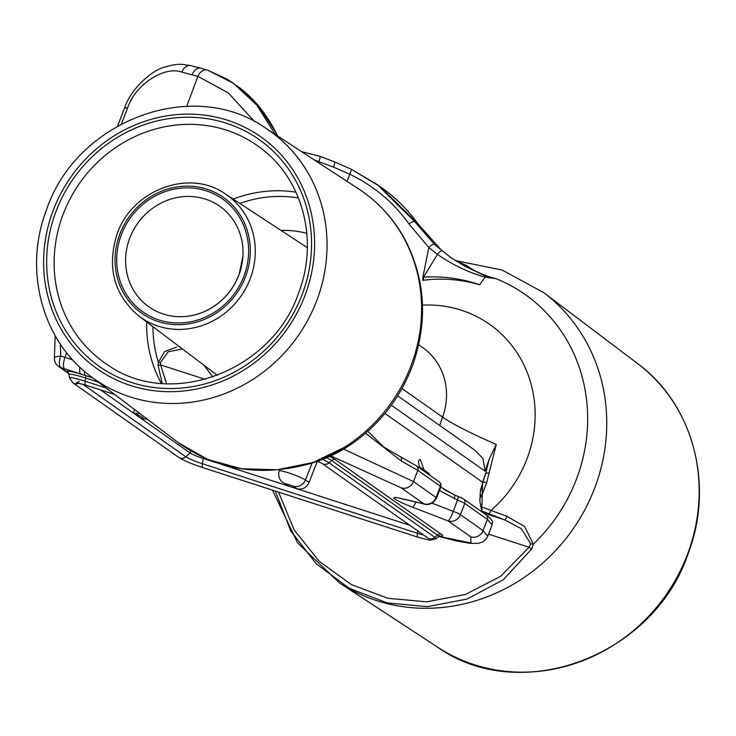 <?xml version="1.0" encoding="UTF-8"?>
<svg xmlns="http://www.w3.org/2000/svg" width="736" height="736" viewBox="0 0 736 736"><rect width="100%" height="100%" fill="white"/><g stroke="black" fill="none" stroke-linecap="round" stroke-linejoin="round"><path stroke-width="1.1" d="M422.869 277.242L423.531 277.15C443.026 276 461.702 278.539 479.568 284.786C461.417 279.395 442.686 277.877 423.375 280.25L422.666 280.324A5.98 1.638 83.8 0 0 422.869 277.242L428.83 247.517L408.931 223.919C393.714 202.529 373.98 185.96 349.72 174.22L333.528 167.127L314.171 159.868M254.73 121.725L228.123 92.773L197.892 76.388L181.866 72.128C164.275 65.513 134.716 85.118 127.521 108.174L121.458 123.896M181.866 72.128A9.973 7.093 -75.8 0 1 190.734 65.651C181.875 64.372 179.474 62.873 165.122 66.976C152.849 69.626 131.174 88.007 124.642 107.75A9.973 0.938 21.2 0 1 127.521 108.174M277.463 135.856L275.549 131.946L258.042 105.404L233.836 83.591M208.187 70.435L233.533 83.37L256.726 105.046L275.264 134.421M60.343 344.034L60.711 356.022A9.973 2.392 -178.6 0 0 54.4 358.082A9.973 9.973 0 0 0 58.632 366.491L68.522 373.456M334.411 161.856L351.146 169.16A5.98 0.902 -63.7 0 1 351.21 169.179L334.521 161.865A5.98 0.975 -68.9 0 0 334.411 161.856L320.022 156.317M351.256 169.216L377.034 184.432L414.534 221.407L434.452 244.398L449.972 256.974L464.434 265.944L450.322 257.223M451.37 257.95L440.781 249.467L417.68 223.624L380.218 186.677C395.03 197.027 407.588 209.401 417.892 223.79A9.973 2.098 -35.4 0 1 417.974 224.038M68.328 373.198A3.993 3.717 125.2 0 1 68.338 373.207L66.461 371.524A29.394 2.972 20.1 0 1 80.767 374.035L60.959 367.65L66.461 371.524A3.993 3.965 19.5 0 1 69.028 374.578L68.154 373.005L68.779 373.465M343.648 449.135L413.476 481.583L436.071 497.499A10.148 1.03 20.1 0 1 436.549 498.06L440.873 486.855A10.359 1.049 -159.9 0 0 440.386 486.284L436.071 497.499A9.973 9.283 125.2 0 1 423.826 503.783L401.24 487.867L330.823 455.86M401.24 487.867A9.973 9.283 125.2 0 0 413.476 481.583L417.79 470.368A3.993 3.717 -54.8 0 0 416.558 465.897L439.144 481.804A3.993 3.717 -54.8 0 1 440.386 486.284L417.79 470.368L401.221 460.948L365.599 433.237M424.663 471.601L420.238 459.384L418.802 460.561M439.466 490.498L457.461 500.066A10.359 1.049 -159.9 0 1 464.747 503.442A3.993 3.717 -54.8 0 0 463.514 498.962L486.11 514.878A3.993 3.717 -54.8 0 1 487.342 519.349L492.117 524.897L487.802 536.102L483.028 530.573L487.342 519.349L464.747 503.442L460.432 514.657L483.028 530.573A9.973 9.283 125.2 0 1 470.792 536.857L448.196 520.941L412.546 507.205A24.757 2.502 20.1 0 1 399.768 498.208L423.826 503.783M147.356 419.226L141.064 418.444L190.109 452.99A10.966 1.113 -159.9 0 0 203.154 458.454L214.958 462.272M141.064 418.444L133.336 413.006L140.052 413.687M134.614 409.575L133.336 413.006L100.602 389.951M317.078 461.417L320.372 462.484M317.207 461.463L309.056 482.531C306.406 487.83 302.358 489.909 296.902 488.768L409.851 525.292M221.757 464.471L288.963 486.202L282.946 482.439A9.973 9.283 125.2 0 0 285.283 483.607L288.963 486.202L296.902 488.768L293.213 486.174A9.973 9.283 -54.8 0 0 305.422 479.973L309.056 482.531M438.969 536.342L470.976 542.984L470.792 536.857M98.394 382.168L85.652 378.046A3.993 1.398 107.9 0 0 85.348 375.489L80.767 374.035A9.973 3.496 107.9 0 1 79.948 367.236M455.556 260.719L466.698 265.549C474.242 271.198 484.021 275.577 496.036 278.668L485.052 277.113C468.041 272.292 452.171 264.693 437.469 254.297L423.531 277.15A5.98 1.564 83.4 0 1 423.375 280.25M441.876 250.856A5.98 1.297 -51 0 0 437.469 254.297L428.83 247.517A5.98 2.061 -46.8 0 1 434.452 244.398M480.488 506.497L507.076 516.424L524.694 526.562L533.306 544.189L531.686 548.992L503.203 579.812L467.047 599.058L427.312 606.676L387.191 602.904L349.315 588.322L316.278 563.84L290.711 530.868L275.301 491.068M480.452 490.121L485.788 473.174L489.192 459.154L496.276 444.434L486.652 482.66L481.804 495.411L479.835 498.41M496.276 444.434A139.628 14.122 20.1 0 1 442.566 417.11L401.985 388.534M90.924 376.51C42.256 340.869 23.396 270.333 46.212 210.652C75.716 120.713 192.685 76.443 265.779 128.211A151.92 141.468 125.2 0 1 317.437 298.752A151.92 141.468 125.2 0 1 90.924 376.51L178.379 442.704L207.874 459.54L241.5 468.749L277.187 469.752L312.975 462.53L352.544 443.403C340.685 451.683 327.575 458.114 313.223 462.696A4.986 0.616 -107.7 0 1 312.975 462.53A155.728 145.02 -54.8 0 0 411.728 363.86A155.728 145.02 -54.8 0 0 358.772 189.042C378.083 201.774 393.364 218.371 404.634 238.823C425.39 278.732 428.094 320.804 412.758 365.019C400.642 397.33 380.567 423.458 352.526 443.412M162.178 383.428L158.028 365.084L158.415 362.406L164.533 351.596L176.649 347.079M129.499 238.832A61.511 57.279 -54.8 0 0 155.692 310.923A61.511 57.279 -54.8 0 0 203.44 311.99A61.511 57.279 -54.8 0 0 239.145 274.298A61.511 57.279 -54.8 0 0 242.944 255.889A61.511 57.279 -54.8 0 0 225.851 211.296A61.511 57.279 -54.8 0 0 129.499 238.832M182.408 348.956L168.185 351.771L160.42 362.59L160.595 364.909L166.529 383.704M212.925 376.988L203.872 365.176M489.192 459.154L484.996 471.132L391.359 405.186M397.661 395.848L474.904 450.239L482.954 458.445L484.996 471.132M481.795 511.833L482.577 482.227L485.788 473.174A5.98 1.196 12.5 0 1 489.026 473.211M419.925 468.271L419.299 466.688L428.775 473.358L430.036 475.382M440.781 487.112L454.719 495.126A3.993 0.644 -68.9 0 1 454.793 495.126L458.169 496.432A3.993 0.644 -68.9 0 0 458.105 496.423L454.839 495.172M367.816 431.296L383.732 447.046L399.712 456.384A3.993 2.962 -63.4 0 1 400.136 456.55L383.723 447.037M454.075 498.769A3.993 0.644 -68.9 0 0 454.103 498.695A3.993 0.644 -68.9 0 0 454.793 495.126L443.274 488.98M278.567 492.126L294.207 530.021L319.231 561.329L351.256 584.522L387.9 598.304L426.733 601.809L465.272 594.522L500.609 576.306L529.074 547.234L530.674 543.711L521.189 528.614L504.721 519.91L481.592 510.876M488.557 534.134L529.074 547.234A4.986 0.837 33.9 0 0 531.686 548.992M530.674 543.711A4.986 1.086 8.9 0 0 533.306 544.189A165.223 153.852 -54.8 0 0 577.19 477.167A165.223 153.852 -54.8 0 0 496.036 278.668M483.515 513.056L504.721 519.91A4.986 1.049 -68.7 0 0 507.076 516.424M488.824 513.71A4.986 0.975 -68.7 0 0 491.05 510.342A120.391 112.111 -54.8 0 0 527.528 457.406A120.391 112.111 -54.8 0 0 422.492 305.136M160.42 362.59A3.993 1.665 4.9 0 1 158.415 362.406A124.504 115.938 -54.8 0 1 152.932 326.683M205.215 379.344L160.595 364.909A3.993 1.601 -7.1 0 1 158.028 365.084M273.875 133.51A9.973 3.395 -25.5 0 1 275.034 133.943M192.179 74.741A9.973 7.093 -75.8 0 1 201.048 68.264L190.734 65.651M440.781 249.467A9.973 3.432 -48.5 0 1 440.892 249.559L417.892 223.79A9.973 2.098 -35.4 0 0 417.68 223.624L414.534 221.407A5.98 1.352 -35.2 0 0 408.931 223.919M428.021 473.966L428.775 473.358M419.722 467.774A3.993 2.668 159.5 0 0 419.603 467.213L419.603 467.213A3.993 2.668 159.5 0 0 419.299 466.688M401.221 460.948A3.993 2.962 -63.4 0 0 400.136 456.55L416.558 465.897M486.652 482.66A5.98 1.205 19.1 0 0 482.761 482.457A3.993 0.497 -160.5 0 0 482.577 482.227L384.946 413.466M481.804 495.411A5.98 1.049 33.9 0 0 480.056 494.491M275.549 131.946A5.98 2.153 -27 0 1 275.798 132.241A5.98 2.153 -27 0 1 275.89 132.609M489.348 277.96L464.434 265.944M333.528 167.127A5.98 0.975 -68.9 0 0 334.521 161.865L319.939 156.253A5.98 0.975 -68.9 0 0 319.829 156.244M318.946 161.515A5.98 0.975 -68.9 0 0 319.939 156.253L301.732 151.736M463.91 265.659A5.98 4.039 117.4 0 0 466.698 265.549M456.734 261.464L458.914 261.74M347.107 181.415L349.72 174.22A5.98 0.902 -63.7 0 0 351.21 169.179L380.245 186.705M124.66 107.852A9.973 0.938 21.2 0 1 124.642 107.75L124.577 107.925A9.973 0.966 -158.9 0 1 127.466 108.321M186.732 106.297L197.892 76.388A9.973 7.13 -71.9 0 1 207.405 70.104L201.048 68.264M66.654 352.719L64.952 357.374L72.735 359.895M58.632 366.491A9.973 9.283 125.2 0 0 60.959 367.65A9.973 4.214 107.4 0 1 60.711 356.022L64.952 357.374C63.057 363.152 62.919 366.96 64.51 368.782M432.087 503.194L453.293 511.354A10.148 1.03 20.1 0 1 460.432 514.657A9.973 9.283 125.2 0 1 448.196 520.941M463.514 498.962L458.169 496.432A3.993 0.644 -68.9 0 1 457.488 500.002A3.993 0.644 -68.9 0 1 457.461 500.066L453.293 511.354A9.973 1.619 111.1 0 1 448.077 520.886M190.845 451.067L190.109 452.99L185.84 456.817A5.98 5.575 125.2 0 1 178.802 457.424L72.984 382.895L69.616 378.111A24.214 2.447 20.1 0 1 85.146 381.202L85.652 378.046A25.944 2.622 -159.9 0 0 69.028 374.578M203.449 457.626L202.308 463.717A13.846 1.398 20.1 0 1 185.84 456.817L82.763 384.22M141.606 418.628A19.21 1.941 -159.9 0 0 142.232 417.349A19.21 1.941 -159.9 0 0 133.878 413.181M312.092 463.054L305.422 479.973A14.426 1.463 20.1 0 0 290.619 473.57A14.426 1.463 20.1 0 0 279.027 470.865L279.413 469.697M293.213 486.174L285.283 483.607M417.8 530.895L417.413 533.278L202.308 463.717A5.98 2.098 107.9 0 0 203.035 467.7C192.078 464.085 184 460.653 178.802 457.424M423.669 535.026A13.846 1.398 20.1 0 1 417.413 533.278A5.98 2.098 107.9 0 0 418.14 537.262L203.035 467.7M317.722 461.187L322.009 463.432L427.864 537.979A5.98 5.575 -54.8 0 0 434.866 537.354A24.214 2.447 20.1 0 1 435.942 538.816L438.582 536.618A25.944 2.622 -159.9 0 0 437.432 535.054L331.614 460.534A25.944 2.622 -159.9 0 0 326.609 457.737M322.009 463.432A5.98 5.575 -54.8 0 0 329.047 462.824L434.866 537.354L437.432 535.054A3.993 3.717 125.2 0 1 441.195 534.189A29.394 2.972 20.1 0 1 439.576 536.047M322.598 459.374A24.214 2.447 20.1 0 1 329.047 462.824L331.614 460.534A3.993 3.717 125.2 0 1 335.377 459.66L441.195 534.189M79.405 381.46L76.296 382.683L85.873 385.186A5.98 2.098 -72.1 0 1 85.146 381.202L106.058 387.964M78.798 383.152A5.98 5.575 125.2 0 1 72.984 382.895M329.572 456.44A29.394 2.972 20.1 0 1 335.377 459.66M92.718 377.872L85.348 375.489A9.973 3.496 107.9 0 1 84.346 371.202M485.052 277.113L479.568 284.786M637.486 363.474C692.944 404.009 714.527 484.5 688.436 552.791C654.644 655.758 520.84 706.321 437.653 647.22A173.613 161.662 -54.8 0 0 688.169 552.478A173.613 161.662 -54.8 0 0 637.486 363.474L543.665 292.578A177.551 165.333 125.2 0 1 595.507 485.88A177.551 165.333 125.2 0 1 339.296 582.774L297.556 542.818L272.44 490.148M439.677 425.436L442.566 417.11A62.836 58.512 -54.8 0 0 422.749 347.631L418.71 344.779M52.606 211.986A141.947 132.176 -54.8 0 0 130.576 385.517A141.947 132.176 -54.8 0 0 305.615 293.811A141.947 132.176 -54.8 0 0 227.636 120.281A141.947 132.176 -54.8 0 0 52.606 211.986M302.763 292.882A138.745 129.205 125.2 0 1 131.67 382.527A138.745 129.205 125.2 0 1 55.448 212.906A138.745 129.205 125.2 0 1 226.55 123.271A138.745 129.205 125.2 0 1 302.763 292.882M62.542 215.869A132.765 123.63 -54.8 0 0 108.072 365.148C170.936 409.566 272.982 370.972 298.926 292.082C318.826 239.89 302.505 178.922 260.866 148.194A132.765 123.63 -54.8 0 0 62.542 215.869M161.294 383.355A128.616 119.766 125.2 0 1 146.676 321.954M233.202 199.097A128.616 119.766 125.2 0 1 295.936 192.17M298.43 197.966A124.504 115.938 -54.8 0 0 239.761 203.384M281.051 230.451A94.456 87.961 125.2 0 1 306.829 233.376M138.994 316.149C114.062 294.924 106.72 267.692 116.969 234.453C131.56 189.998 189.327 168.332 225.152 193.816A74.851 69.699 125.2 0 1 250.553 277.812A74.851 69.699 125.2 0 1 138.994 316.149L217.378 375.378M119.526 234.986A70.858 65.982 -54.8 0 0 158.452 321.614A70.858 65.982 -54.8 0 0 245.824 275.834A70.858 65.982 -54.8 0 0 206.899 189.207A70.858 65.982 -54.8 0 0 119.526 234.986M244.26 275.328A69.101 64.345 125.2 0 1 159.05 319.967A69.101 64.345 125.2 0 1 121.09 235.492A69.101 64.345 125.2 0 1 206.301 190.845A69.101 64.345 125.2 0 1 244.26 275.328M458.224 496.478A6.366 0.644 20.1 0 1 462.585 498.502M399.768 498.208A9.973 7.673 -76.9 0 0 400.918 498.603L424.948 504.188A9.973 7.673 -76.9 0 1 423.798 503.783M415.941 502.09A9.973 1.619 111.1 0 1 412.546 507.205M279.027 470.865C277.325 479.67 283.378 482.844 282.946 482.439M418.14 537.262L429.796 540.242L435.942 538.816M85.873 385.186L114.715 394.514M69.616 378.111L69.009 374.725M438.582 536.618L440.054 535.928L438.297 535.753M437.653 647.22L339.296 582.774M225.152 193.816L307.326 247.664M203.44 311.99C220.386 304.483 232.291 291.907 239.145 274.261L242.944 255.889M265.779 128.211L358.772 189.042M455.345 260.59L502.053 270.011L543.665 292.578M313.223 462.696C262.853 477.508 217.911 470.847 178.37 442.695M233.533 83.37L226.679 78.927L207.405 70.104M117.604 126.022L124.577 107.925M55.163 335.653L54.4 358.082M424.948 504.188C424.212 504.123 431.59 506.791 436.549 498.06M400.918 498.603L399.114 498.06M438.886 536.397L456.099 540.859L470.414 543.407L478.437 543.334L482.733 541.862L485.944 539.24L487.802 536.102M451.38 257.95L440.892 249.559M482.531 483.129L480.286 492.504L479.89 501.382L481.97 511.962M486.11 514.878C495.282 522.091 491.703 522.137 492.117 524.897M420.072 468.372L419.603 467.213C418.517 463.036 418.25 460.819 418.812 460.543M439.144 481.804L440.864 483.892L440.873 486.855M277.619 135.958L275.798 132.241C265.337 112.194 252.347 96.674 236.826 85.689L236.826 85.689"/></g></svg>
